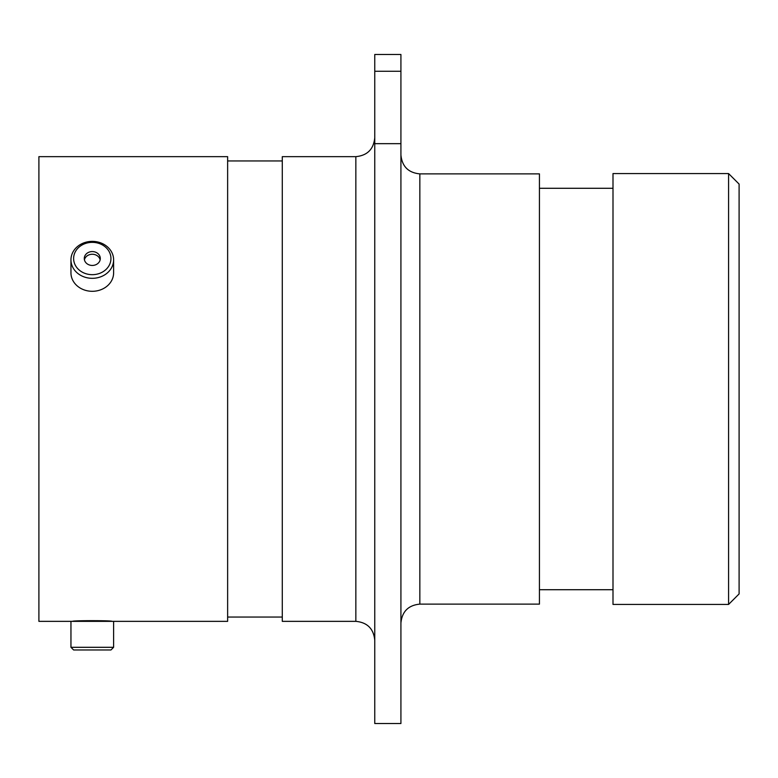 <?xml version="1.0" encoding="UTF-8"?>
<svg xmlns="http://www.w3.org/2000/svg" width="778" height="778" viewBox="0 0 778 778"><rect width="100%" height="100%" fill="white"/><g stroke="black" fill="none" stroke-linecap="round" stroke-linejoin="round"><path stroke-width="1.17" d="M85.23 273.477A18.662 16.163 0 0 0 109.562 264.627A18.662 16.163 0 0 0 99.341 243.553A18.662 16.163 0 0 0 75.009 252.403A18.662 16.163 0 0 0 85.23 273.477M100.352 242.746A21.337 18.477 180 0 1 113.617 259.842A21.337 18.477 180 0 1 84.218 276.949A21.337 18.477 180 0 1 70.954 259.842A21.337 18.477 180 0 1 100.352 242.746M95.315 252.091A8.004 6.934 0 0 0 84.277 258.51A8.004 6.934 0 0 0 89.256 264.928A8.004 6.934 0 0 0 100.294 258.51A8.004 6.934 0 0 0 95.315 252.091M100.138 259.842A8.004 6.934 0 0 0 95.315 254.766A8.004 6.934 0 0 0 84.423 259.842M113.617 259.842L113.617 272.825A21.337 18.477 180 0 1 84.218 289.931A21.337 18.477 180 0 1 70.954 272.825L70.954 259.842M111.935 621.35C113.16 620.445 71.45 620.436 72.636 621.35L73.599 621.35M728.587 173.572L739.1 184.075L739.1 593.925L728.587 604.428L728.587 173.572L612.996 173.572L612.996 604.428L728.587 604.428M419.848 604.117L539.436 604.117L539.436 173.883L419.848 173.883L419.848 604.117C408.353 605.235 402.051 611.537 400.923 623.032M355.847 156.65L355.847 621.35L282.288 621.35L282.288 156.65L355.847 156.65C367.333 155.532 373.635 149.23 374.763 137.735M113.617 621.35L227.633 621.35L227.633 156.65L38.9 156.65L38.9 621.35L113.617 621.35L113.617 647.306L70.954 647.306L70.954 621.35M374.763 71.265L374.763 54.479L400.923 54.479L400.923 71.265L374.763 71.265L374.763 143.658L400.923 143.658L400.923 71.265M400.923 143.658L400.923 723.521L374.763 723.521L374.763 143.658M113.617 647.306L110.953 649.97L73.618 649.97L70.954 647.306M355.847 621.35C367.333 622.468 373.635 628.77 374.763 640.265M612.996 188.286L539.436 188.286M282.288 160.958L227.633 160.958M282.288 617.042L227.633 617.042M612.996 589.714L539.436 589.714M419.848 173.883C408.353 172.765 402.051 166.463 400.923 154.968"/></g></svg>

